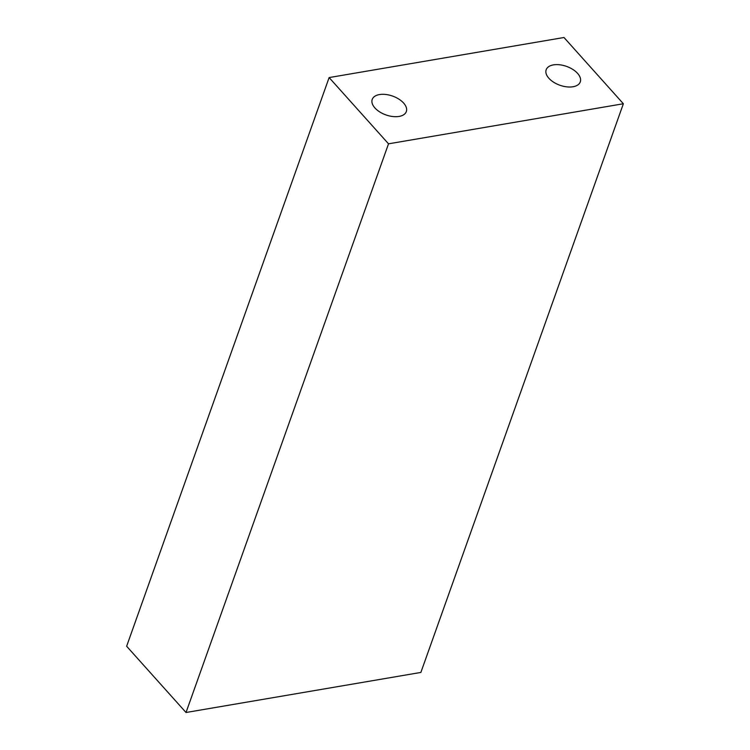 <?xml version="1.0" encoding="UTF-8"?>
<svg xmlns="http://www.w3.org/2000/svg" width="750" height="750" viewBox="0 0 750 750"><rect width="100%" height="100%" fill="white"/><g stroke="black" fill="none" stroke-linecap="round" stroke-linejoin="round"><path stroke-width="1.12" d="M553.434 64.884A18.103 9.994 19.6 0 0 546.178 69.75A18.103 9.994 19.6 0 0 553.659 82.228A18.103 9.994 19.6 0 0 573.028 86.747A18.103 9.994 19.6 0 0 580.284 81.891A18.103 9.994 19.6 0 0 572.794 69.413A18.103 9.994 19.6 0 0 553.434 64.884M379.472 94.566A18.103 9.994 19.6 0 0 372.216 99.431A18.103 9.994 19.6 0 0 379.706 111.909A18.103 9.994 19.6 0 0 399.066 116.428A18.103 9.994 19.6 0 0 406.322 111.572A18.103 9.994 19.6 0 0 398.831 99.094A18.103 9.994 19.6 0 0 379.472 94.566M388.519 143.822L623.362 103.753L420.872 672.431L186.019 712.5L388.519 143.822L329.128 77.569L563.981 37.5L623.362 103.753M329.128 77.569L126.638 646.247L186.019 712.5"/></g></svg>
